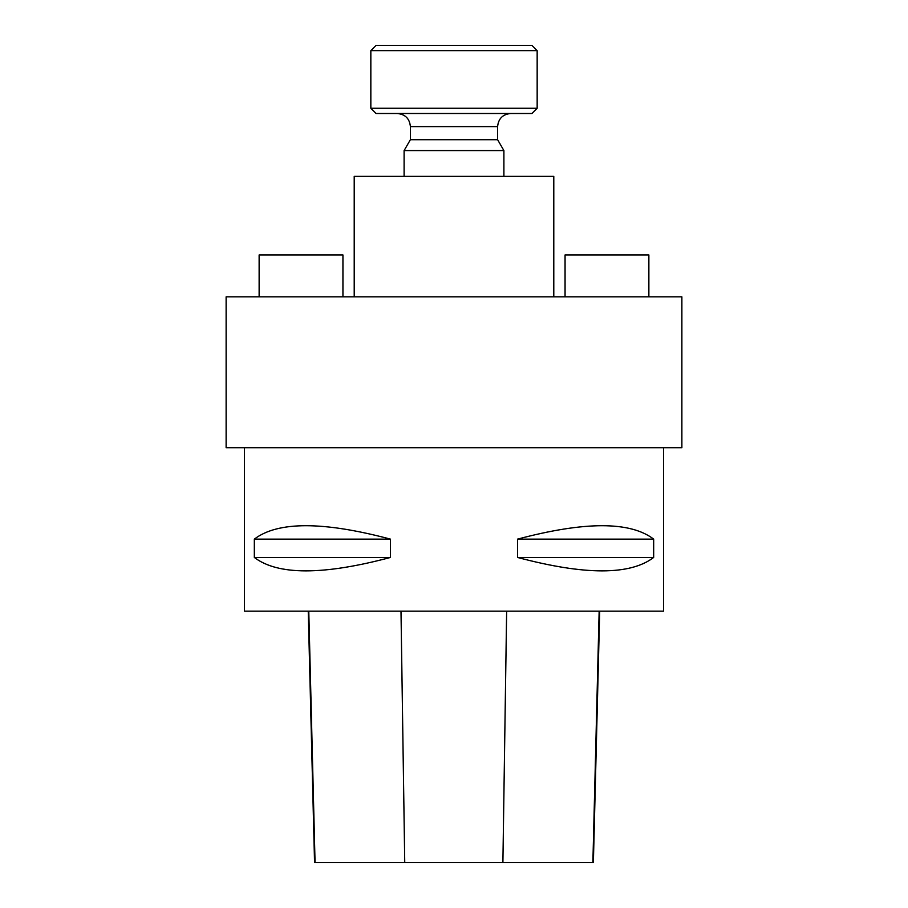<?xml version="1.0" encoding="UTF-8"?>
<svg xmlns="http://www.w3.org/2000/svg" width="908" height="908" viewBox="0 0 908 908"><rect width="100%" height="100%" fill="white"/><g stroke="black" fill="none" stroke-linecap="round" stroke-linejoin="round"><path stroke-width="1.36" d="M681.874 447.712L226.126 447.712L226.126 296.848L681.874 296.848L681.874 447.712M354.211 296.848L354.211 176.356L553.789 176.356L553.789 296.848M648.868 296.848L648.868 254.944L565.06 254.944L565.06 296.848M342.94 296.848L342.94 254.944L259.132 254.944L259.132 296.848M537.161 108.256L531.918 113.5L376.082 113.5L370.839 108.256L537.161 108.256L537.161 50.644L370.839 50.644L370.839 108.256M370.839 50.644L376.082 45.4L531.918 45.4L537.161 50.644M404.105 176.356L404.105 150.58L503.895 150.58L497.607 139.696L497.607 126.598L410.393 126.598C409.61 118.642 405.252 114.272 397.295 113.5M404.105 150.58L410.393 139.696L497.607 139.696M244.456 447.712L244.456 611.152L663.544 611.152L663.544 447.712M653.669 539.125L653.669 557.455C630.209 575.354 584.843 575.354 517.56 557.455L517.56 539.125C584.843 521.237 630.209 521.237 653.669 539.125L517.56 539.125M390.44 539.125L390.44 557.455C323.157 575.354 277.791 575.354 254.331 557.455L254.331 539.125C277.791 521.237 323.157 521.237 390.44 539.125L254.331 539.125M308.243 611.152L314.554 862.6L593.378 862.6L599.7 611.152M390.44 557.455L254.331 557.455M653.669 557.455L517.56 557.455M315.053 862.6L308.777 611.152M404.741 862.6L400.995 611.152M502.896 862.6L506.641 611.152M592.879 862.6L599.155 611.152M410.393 139.696L410.393 126.598M503.895 176.356L503.895 150.58M497.607 126.598C498.39 118.642 502.748 114.272 510.705 113.5"/></g></svg>
